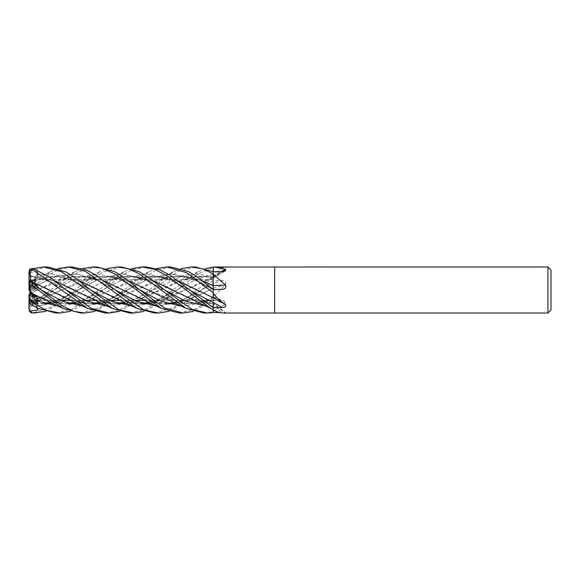 <?xml version="1.0" encoding="UTF-8"?>
<svg xmlns="http://www.w3.org/2000/svg" width="580" height="580" viewBox="0 0 580 580"><rect width="100%" height="100%" fill="white"/><g stroke="black" fill="none" stroke-linecap="round" stroke-linejoin="round"><path stroke-width="0.43" stroke-dasharray="2.9 2.17" d="M199.042 301.39C204.805 302.927 209.532 303.615 213.237 303.449L213.157 289.5M213.179 303.456L213.237 312.548L213.389 311.395L225.511 304.188L224.17 300.926L213.237 300.396L213.237 299.722L213.237 311.344A381.379 278.625 -22.1 0 1 213.389 311.395M213.179 303.782L213.237 309.633M213.194 302.448L213.179 297.656M213.244 289.55L213.179 285.57M213.179 297.605L213.237 271.752L213.237 283.272L213.237 280.408L189.827 299.498L168.823 311.402M213.179 277.015L213.208 271.708M213.157 285.628L213.222 268.852M36.91 307.741L33.596 300.31L29 300.36L32.205 300.36L29.768 300.36L29.768 291.24L35.409 300.31L29.768 300.208M29.783 269.149L37.939 272.825L36.823 275.819L37.316 277.356L30.979 276.58L29.768 281.72L30.08 279.64L213.157 279.64L213.157 300.36L145.421 300.36L213.237 300.36L213.237 297.351L213.237 299.824M134.408 300.36L120.828 300.36L134.408 300.36M109.663 300.36L96.193 300.36L109.663 300.36M85.115 300.36L71.485 300.36L85.115 300.36M29.768 291.726L33.596 300.31L60.436 300.36L34.532 300.36L30.254 299.621L35.409 300.31L37.316 303.383L30.979 302.564L45.023 303.891M37.939 272.825L33.596 281.162L35.409 280.256L30.254 279.661L35.409 280.256L33.596 281.162L29.768 280.031L29.768 288.825L37.316 277.356M29.768 282.656L30.254 284.099L29.768 285.179L29.768 280.031M34.227 284.07L30.979 282.496L30.254 284.099L35.409 286.687L33.596 288.724L29.768 285.991L29.768 289.782L35.409 286.687L30.254 284.099L29.13 281.293M29.768 291.138L29.768 285.991M31.871 294.524L29.768 290.674L35.409 295.611L30.254 292.98L35.409 295.611L34.931 296.09L35.409 295.611L37.316 297.286M29.768 298.765L30.254 299.621L29.768 297.642L29.768 298.765L29.768 294.974M213.179 288.209L213.237 296.721A381.379 14.979 -14.9 0 0 213.389 296.677L225.511 284.664A389.064 15.276 -14.9 0 1 213.237 288.267L213.237 288.303M225.511 284.664C226.417 282.17 225.344 280.814 222.278 280.589L213.237 280.415L213.237 283.272A388.861 15.268 -14.9 0 0 222.278 280.589M213.237 288.267L213.237 300.368L213.237 279.64L213.237 300.36L193.329 311.402M213.179 297.054L213.237 300.396M213.237 277.537L213.237 280.423M213.179 278.095L213.237 274.26L213.237 278.146M225.511 304.188A389.064 284.236 -22.1 0 0 213.237 299.766L213.237 299.599M213.179 299.664L213.237 288.159L209.409 290.109L213.237 288.166L213.237 297.533M213.237 299.766L213.237 311.083M225.214 313.026L226.048 312.946L213.237 303.42L213.237 305.877L213.237 303.782M213.179 303.935L213.237 309.611L213.237 303.906A389.064 369.714 -124.5 0 1 225.511 313.026L220.008 312.576M213.237 303.906L213.237 303.42M213.237 277.233L218.08 272.926L225.758 268.997L213.237 278.103M211.287 278.61L213.237 278.081A389.064 303.289 -24.2 0 0 225.511 269.156C226.417 268.177 225.344 267.692 222.278 267.699L213.237 267.656L213.237 274.26L213.237 267.648L199.832 272.904L176.639 290.123L162.444 301.52L144.072 311.402M213.237 267.054L213.237 274.26A388.861 303.13 -24.2 0 0 222.278 267.699M274.644 266.974L274.644 313.026L274.644 266.974M213.237 307.697L213.179 303.884M224.888 304.166A389.064 176.791 -163.3 0 1 225.511 304.529M213.237 292.849L213.237 285.49M213.237 283.461L213.237 273.941M213.179 276.87L213.237 276.877A389.064 362.913 -134.6 0 0 221.944 271.607M137.373 300.36L176.994 282.018L195.112 276.638L213.237 276.877L213.237 267.648M213.244 280.01L213.179 288.245M213.179 278.161L201.724 282.025L213.237 276.58M213.179 278.016L213.237 277.61L213.179 278.016M213.179 299.621L213.237 312.548M213.244 300.795L213.237 311.786M551 270.041L551 309.959M547.926 266.974L547.926 313.026M29.768 288.942L30.254 283.004L35.409 281.162L33.596 280.256L29.768 288.942L35.409 281.162L30.254 283.004L29 286.868L29 288.536L29 285.483L33.596 288.724L29.768 289.782M47.575 266.967L32.835 270.207L29.783 272.861L29 275.021L29 281.909L33.596 280.256L29.768 281.575L29.768 288.369M29.768 299.787L30.254 299.012L29.768 297.272L29.768 300.36M96.816 266.974L78.191 272.056L32.835 305.885L29.783 306.486L37.939 300.904L36.823 299.352L30.979 301.614L30.254 299.012L35.409 297.243L33.596 295.611L29.768 297.757L29.768 290.87L35.409 297.243L30.254 299.012L29 300.36M72.094 266.974L59.356 269.417L49.177 274.608L29.783 289.471L37.939 283.555L36.823 285.469L37.316 288.34L30.979 291.914L30.254 291.617L35.409 288.724L30.254 291.617L29.768 293.444L30.254 291.617L29.768 291.421L29.768 297.757M29.37 289.754L33.596 286.687L35.409 288.724L33.596 286.687L29.768 289.848L37.316 288.34M29.783 272.861L37.939 271.056L36.823 274.993L37.316 278.531L30.979 280.771L29.768 284.505L29.768 289.464L37.939 283.555M29.768 279.705L29.768 281.575M29 271.281L29 279.894L33.596 281.162L29.768 288.521M29.768 288.825L29.768 281.72M29.768 289.601L29.768 285.179M29.768 290.674L29.768 291.211M29.768 291.24L29.768 297.642M29.37 294.72L29 298.113L33.596 295.611L29.768 290.942M29.768 290.87L29.768 297.272M29.768 289.848L29.768 291.421M37.939 300.904L33.596 295.611L37.316 299.403M37.939 271.056L33.596 280.256L35.409 281.162L37.316 278.531M213.237 279.64L30.08 279.64L29 280.321L29 281.068L29 279.894M29.508 311.098L32.835 312.997L52.091 306.748L99.702 271.701L107.104 268.598M30.733 293.277L29.718 302.89L32.835 303.383L74.987 271.687L82.599 268.598M29 290.036L29 286.868L29.718 284.664L32.835 283.692L50.438 271.687L57.848 268.598M121.3 266.974L102.29 272.361L78.155 290.13L65.859 300.143L45.617 311.402M30.733 276.16L29.718 270.454L33.314 268.598M154.541 313.026L173.703 307.618L213.237 277.559L213.237 280.408M151.315 303.195L184.868 290.116L213.237 278.074L213.237 274.26L194.938 280.067L176.639 290.123L194.938 280.067L213.194 274.267M213.237 292.204L213.237 297.678M197.425 290.051L213.237 297.627L213.237 306.574M213.237 303.891L213.237 309.894M213.237 288.224L213.237 283.272L201.369 290.13L213.194 283.294M30.769 293.291L53.824 282.018L71.159 276.769L88.501 276.624L105.843 281.648L123.177 289.891M140.048 297.982L154.266 302.608L168.475 303.964M175.834 303.195L192.618 298.127L209.409 290.109L187.659 300.027L166.032 303.913L144.594 299.708L123.438 290.029M179.097 313.026L196.112 308.741L213.237 297.395M30.979 291.914L30.755 293.284L36.953 290.109L70.456 276.972L87.333 276.537L104.328 281.082M36.823 285.469L56.405 276.37L75.987 273.934L95.569 279.299L115.152 289.869L95.569 279.299L75.987 273.934L56.405 276.37L36.823 285.469M201.369 290.138L179.242 301.767L157.107 306.204L179.242 301.767L201.369 290.13C190.305 296.815 180.902 300.918 173.159 302.455C163.546 303.949 155.766 303.594 149.807 301.39M37.359 307.973L36.823 306.196L37.316 303.383M30.733 302.383L45.269 303.964M52.577 303.137L61.727 300.926M63.488 300.36L103.428 281.952L120.517 276.841L137.003 276.58L153.649 281.068M172.55 289.906L192.69 299.273L213.237 303.855M52.686 303.195L61.814 300.962M63.662 300.36L103.16 282.025L128.34 276.015L153.519 280.966M189.392 297.975L213.237 303.942M30.769 302.528L30.174 304.224M56.021 313.026L72.456 308.973L124.243 271.687L131.841 268.598M36.823 306.196L52.345 303.18L36.823 306.196M78.155 290.13L52.526 303.115L99.716 278.646L121.271 273.774L142.825 278.458L164.379 289.869L142.825 278.458L121.271 273.774L99.716 278.646L64.547 297.489L50.888 302.267M213.194 305.899L206.458 306.204L213.237 305.892A388.861 369.525 -124.5 0 1 222.278 312.584M49.025 289.71L71.768 300.092L94.25 303.891M101.921 303.137L110.947 300.926M112.709 300.36L135.597 290.116L169.041 276.979L185.948 276.537L202.949 281.075M66.243 297.975L80.373 302.608L94.504 303.964M102.029 303.195L111.034 300.962M112.89 300.36L152.468 282.025L167.656 277.168L182.852 276.145L198.041 279.285L213.237 285.635M105.495 313.026L117.399 310.829L130.369 304.036L173.572 271.687L181.069 268.598M29.783 281.14L37.939 287.528L36.823 287.325L36.881 286.302M170.607 266.974L155.433 270.439L127.39 290.123L115.137 300.121L94.844 311.402M30.979 282.496L30.791 281.525M36.823 287.325L41.158 289.869L36.823 287.325M83.31 306.211L101.688 303.173L83.31 306.211M162.052 278.61C172.826 275.877 182.091 275.884 189.849 278.632C198.751 281.213 208.111 286.563 213.237 289.652L191.777 278.32L170.31 273.774L148.85 278.69L101.87 303.115L148.85 278.69L170.31 273.774L191.777 278.32L213.194 289.63M30.979 280.771L30.755 281.474L55.702 276.087L79.743 281.075M36.823 274.993L50.221 273.847L63.619 276.45L90.407 289.869L63.619 276.45L50.221 273.847L36.823 274.993M132.566 306.211L150.967 303.18L132.566 306.211M176.639 290.123L151.148 303.115L176.639 290.123L164.372 296.851L156.071 300.339L149.444 302.274M201.724 282.025L168.272 298.004L151.199 303.137M143.477 303.891L121.155 300.114L98.375 289.754M30.733 281.539L55.187 276L79.605 280.974M115.5 297.975L129.623 302.615L143.738 303.971M30.769 281.416L29.544 285.186M36.823 275.819L65.881 289.855M107.822 306.211L126.23 303.173M126.397 303.115L182.678 275.493L197.954 273.847L213.194 277.088M30.979 276.58L30.755 276.087L55.013 281.082M74.407 290.145L96.635 300.15L118.958 303.891M126.447 303.137L135.669 300.926M137.54 300.36L186.557 278.675L199.788 276.211L213.237 276.957M30.769 276.007L54.868 280.974M90.77 297.982L104.98 302.622L119.19 303.964M126.571 303.195L135.756 300.962M195.271 266.974L177.69 271.534L152.112 290.138L140.143 299.766L119.531 311.402M129.876 313.026L146.218 309.053L198.2 271.687L205.755 268.598M58.573 306.204L76.981 303.173M77.169 303.115L124.366 278.581L145.921 273.774L167.468 278.414L189.022 289.848M30.755 292.907L49.923 300.984L69.614 303.891M77.22 303.137L86.347 300.926M88.015 300.36L110.881 290.109L144.427 276.957L161.254 276.544L178.205 281.082M41.521 297.982L55.687 302.63L69.861 303.964M77.336 303.195L86.427 300.962M88.203 300.36L127.745 282.018L152.903 276.022L178.053 280.966M146.037 266.974L133.444 269.381L122.3 275.05L89.284 300.955L70.194 311.402M80.649 313.026L99.999 307.552L148.973 271.687L156.419 268.598M36.823 299.352L75.037 278.618L96.592 273.774L118.153 278.393L139.707 289.869C129.79 283.714 120.691 279.661 112.397 277.719C103.095 275.942 95.011 276.239 88.138 278.61M181.794 306.204L197.512 304.021L213.194 297.373M30.979 301.614L30.755 302.622L37.011 300.926M38.73 300.36L61.654 290.109L95.468 276.914L112.447 276.602L128.97 281.082M147.74 289.819L180.293 302.832L196.62 303.637L213.237 299.642M30.733 302.557L61.654 290.109L78.51 282.025L95.852 276.769L113.194 276.624L130.536 281.641L147.878 289.891M164.734 297.975L188.986 303.949L213.237 299.708M30.769 302.688L29.718 311.416M203.841 313.026L213.237 311.663M29.783 289.471L29.377 289.768M29 280.321L29 273.245L29.718 270.454M29 273.245L29 275.021M29.783 306.486L29 305.029L29 300.099M29 295.771L29 305.029M29 302.847L29.718 302.89M29 300.324L29 309.154M37.939 287.528L33.596 288.724L36.605 286.07M30.979 302.571L29 297.112L29 294.481M29 281.641L29 285.483M29 297.112L29 301.042M213.237 297.322A388.861 284.091 -22.1 0 1 222.278 300.563M222.394 289.355L213.237 289.688A388.861 149.183 -163.9 0 0 222.278 289.355M213.237 277.124A388.861 362.725 -134.6 0 0 222.278 271.599M32.835 303.383L32.835 305.885M32.835 283.692L32.835 286.868M32.835 268.75L32.835 270.207M213.237 296.989L224.17 300.926M213.237 278.335L225.482 270.831M213.237 276.406L218.08 272.926M213.179 278.277L213.237 278.291C209.496 277.117 204.718 276.544 198.904 276.58C192.458 277.168 188.42 277.849 186.774 278.61M53.824 282.018L74.994 271.687M63.59 278.61C68.534 276.943 78.278 275.645 86.188 277.392C92.669 278.871 97.955 280.662 102.058 282.772L115.144 289.862M103.16 282.025L124.258 271.679M43.326 303.355L35.126 303.144L30.747 302.419M112.817 278.61C123.721 275.239 135.133 276.007 147.052 280.909L164.379 289.869M152.468 282.025L173.572 271.679M127.39 290.13L113.796 297.482L100.195 302.274M92.553 303.355L86.956 303.369L75.828 301.39M38.838 278.61L51.685 276.566L60.617 277.226C66.142 278.19 71.855 280.104 77.764 282.96C84.354 286.07 88.508 288.796 90.415 289.877M141.803 303.355L129.637 302.506L125.062 301.39M50.438 271.687L30.776 281.387M30.747 276.624C32.987 276.544 37.178 277.341 43.312 279.024L51.772 282.322L65.895 289.862M152.119 290.138L137.931 297.707L124.7 302.267M117.305 303.362L112.389 303.412L100.55 301.39M111.614 308.125L111.984 308.313M176.994 282.018L198.2 271.687M102.819 290.13L86.819 298.512L75.451 302.274M68.005 303.355L60.603 303.231L51.243 301.39M137.475 278.61C146.754 275.906 155.715 275.833 164.365 278.393C173.224 281.242 181.453 285.07 189.044 289.862M127.745 282.018L148.973 271.687M53.476 290.13L53.476 290.13C46.451 294.364 40.295 297.511 35.017 299.555L30.747 301.078M213.237 297.025C204.457 302.325 185.477 305.798 174.37 301.39M99.731 271.687L78.51 282.025"/><path stroke-width="0.87" d="M213.237 307.697L213.237 302.463A388.861 176.697 -163.3 0 1 222.278 307.596L213.237 307.719L213.237 306.574M178.205 281.082L213.179 297.656L213.237 292.697M213.179 285.606L213.237 273.731M213.208 271.708L213.237 267.126A381.379 355.75 -134.6 0 0 213.389 267.025L547.926 266.974L551 270.041L551 309.959L547.926 313.026L274.644 313.026L274.644 266.974L274.644 313.026L225.214 313.026M213.157 289.5L213.157 285.628M145.421 300.36L134.408 300.36L145.421 300.36M120.828 300.36L109.663 300.36L120.828 300.36M96.193 300.36L85.115 300.36L96.193 300.36M71.485 300.36L60.436 300.36L71.485 300.36M29.768 291.138L30.254 292.987L29.768 291.138M70.194 311.402L59.82 313.026L46.444 310.322L32.835 302.724L29.783 299.802L37.939 304.094L33.596 297.25L34.931 296.09L33.596 297.25L29.768 294.974L29.768 292.262M547.926 313.026L547.926 266.974M214.767 266.974L225.511 269.345L225.482 270.831L222.278 271.599L213.237 271.723L213.389 267.025M213.237 283.461L213.237 271.723L195.271 266.974L191.581 266.974M213.237 274.159L225.511 285.092C226.417 287.651 225.344 289.079 222.278 289.355L213.237 289.55L198.309 277.682L188.486 271.621L170.607 266.974M213.237 297.402L213.237 289.55L213.237 292.798L186.782 272.76L166.873 266.974L170.752 266.974L166.873 266.974L156.419 268.598M213.237 293.19L213.389 293.552C217 298.091 221.038 301.752 225.511 304.529C226.417 306.457 225.344 307.48 222.278 307.596M224.888 304.166A389.064 176.791 -163.3 0 0 213.237 297.576L225.511 304.529M220.008 312.576L213.237 312.548L213.237 307.719L169.976 275.137L159.587 269.736L146.037 266.974L142.39 266.974L146.037 266.974M213.237 309.821L213.389 310.003C217 312.156 221.038 313.164 225.511 313.026M213.237 311.083L213.237 309.894A381.379 362.413 -124.5 0 1 213.389 310.003M213.237 285.541A389.064 149.263 -163.9 0 0 225.511 285.092M221.944 271.607A389.064 362.913 -134.6 0 0 225.511 269.345M213.237 312.504L213.215 309.611L210.475 308.313L167.845 276.283L154.787 269.345L142.129 266.967L131.841 268.598M29.783 299.802L29 298.294L29 294.481L33.596 297.25L31.871 294.524M29.768 293.444L29.37 294.72M37.939 304.094L36.823 300.839L37.316 297.286L30.979 294.06L29 288.536L29 290.022L29.37 289.754M29.13 281.293L29 281.909M29.783 311.083L29 308.705L29.508 311.098A3.835 3.835 0 0 0 32.835 313.026L29.783 311.083L37.939 310.046L37.359 307.973M82.599 268.598L92.872 266.974L96.816 266.974L114.456 271.563L125.708 278.661L139.707 289.869L160.754 301.172L181.794 306.204M193.329 311.402L183.041 313.026L179.097 313.026L161.211 308.313L114.985 273.999L101.645 268.112L92.872 266.974M183.041 313.026L164.357 307.915L139.707 289.869M68.317 266.974L72.094 266.974L86.492 270.048L96.244 275.275L115.152 289.869L136.133 301.129L157.107 306.204L136.133 301.129L115.152 289.869L143.782 309.872L158.318 313.026L154.541 313.026L136.728 308.335L85.463 271.317L68.317 266.974L57.848 268.598M45.617 311.402L32.835 313.026L29.508 311.098M35.184 313.026L32.835 312.939M107.104 268.598L117.617 266.974L121.3 266.974M207.51 313.026L203.841 313.026L185.948 308.306L139.062 273.695L128.122 268.663L117.617 266.974L121.409 266.974L139.316 271.708L149.792 278.183L164.379 289.869L185.419 301.136L206.458 306.204L185.419 301.136L164.379 289.869L192.4 309.589L207.64 313.026L203.841 313.026M33.314 268.598L43.652 266.974L47.575 266.974L43.652 266.974L61.719 271.774L111.976 308.313L129.876 313.026L133.516 313.026L129.876 313.026M144.072 311.402L133.799 313.033L118.907 309.727L90.415 289.877L75.777 278.168L65.975 271.955L47.575 266.967M38.026 308.313L29.718 303.811L38.026 308.313L55.897 313.026L59.82 313.026L56.021 313.026M181.069 268.598L191.422 266.974L202.384 268.75L213.237 273.876M119.531 311.402L109.047 313.026L105.495 313.026M109.047 313.026L91.372 308.415L65.895 289.869L50.018 277.312L32.835 268.453L29.783 269.149L29 272.238L29.718 270.962L32.835 269.809L87.341 308.313L105.197 313.033L109.047 313.026M94.844 311.402L84.52 313.026L80.649 313.026L62.756 308.313L30.769 292.936L29.718 285.81L32.835 286.07L62.756 308.313M80.649 313.026L84.52 313.026L73.674 311.293L62.952 306.284L41.166 289.877L32.835 282.924L29.783 281.14L29 281.641L29 284.613L29.718 285.81M202.949 281.075L213.237 285.679M213.237 285.599L213.237 289.652M104.328 281.082L161.211 308.313M168.475 303.964L175.834 303.195M168.823 311.402L158.318 313.026M213.237 312.548L207.64 313.026M45.023 303.891L52.577 303.137M61.727 300.926L63.488 300.36M153.649 281.068L172.55 289.906M45.269 303.964L52.686 303.195M61.814 300.962L63.662 300.36M153.519 280.966L210.475 308.313M30.733 281.213L87.341 308.321M30.791 281.525L49.025 289.71M94.25 303.891L101.921 303.137M110.947 300.926L112.709 300.36M94.504 303.964L102.029 303.195M111.034 300.962L112.89 300.36M30.769 281.133L29.718 270.962M37.316 285.701L34.227 284.07M36.881 286.302L37.316 285.708L36.605 286.07M41.158 289.869L62.241 301.143L83.31 306.211L62.241 301.143L41.158 289.869M90.407 289.869L111.49 301.158L132.566 306.211L111.49 301.158L90.415 289.877M151.199 303.137L143.477 303.891M98.375 289.754L79.743 281.075M79.605 280.974L136.67 308.313M143.738 303.971L151.315 303.195M65.895 289.862L86.855 301.158L107.822 306.211M55.013 281.082L74.407 290.145M118.958 303.891L126.447 303.137M135.669 300.926L137.373 300.36M54.868 280.974L111.984 308.313M119.19 303.964L126.571 303.195M135.756 300.962L137.54 300.36M205.755 268.598L213.237 267.09M36.823 300.839L58.573 306.204M189.044 289.869L213.237 302.463M69.614 303.891L77.22 303.137M86.347 300.926L88.015 300.36M178.053 280.966L197.425 290.051M30.979 294.06L30.769 292.936M69.861 303.964L77.336 303.195M86.427 300.962L88.203 300.36M37.011 300.926L38.73 300.36M128.97 281.082L147.74 289.819M147.878 289.891L185.955 308.313M29 290.036L29.377 289.768M37.939 310.046L36.91 307.741M29 308.705L29 298.113M29 281.068L29 272.238M29 288.536L29 284.613M29 298.294L29.718 303.811M32.835 305.29L32.835 302.724M32.835 269.809L32.835 268.453M32.835 286.07L32.835 282.924M50.888 302.267L43.326 303.355M100.195 302.274L92.553 303.355M149.444 302.274L141.803 303.355M124.7 302.267L117.305 303.362M75.451 302.274L68.005 303.355"/></g></svg>
